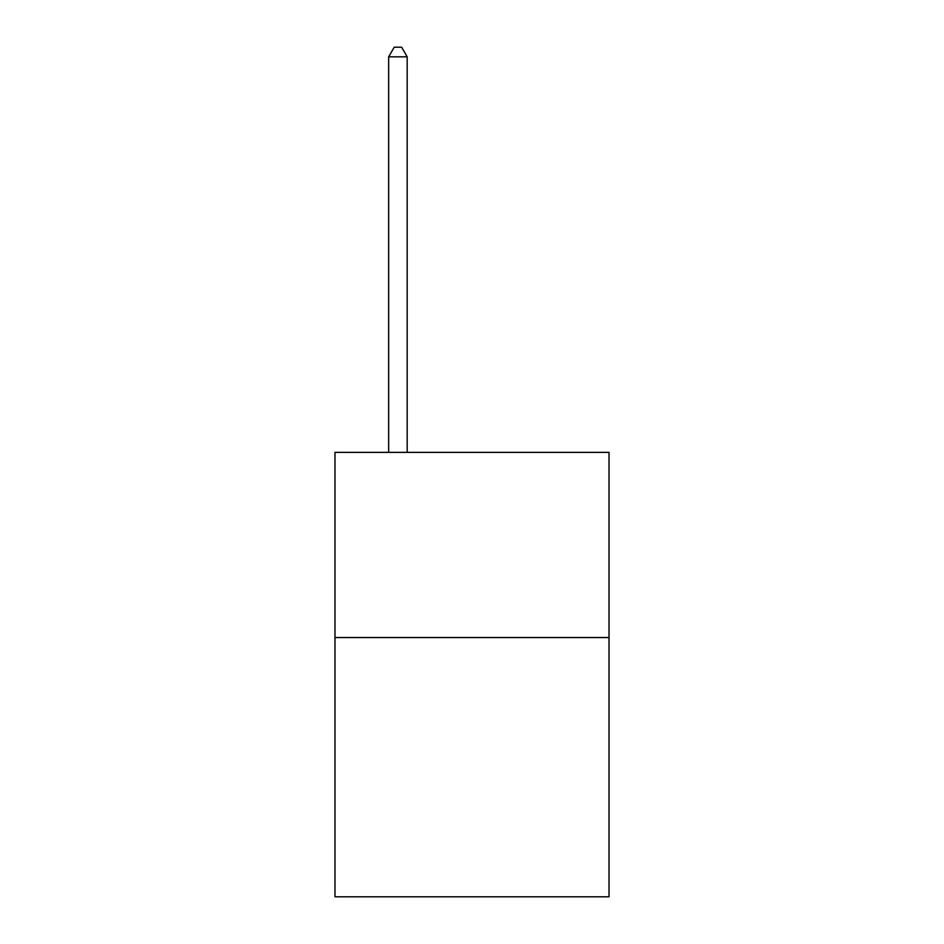 <?xml version="1.0" encoding="UTF-8"?>
<svg xmlns="http://www.w3.org/2000/svg" width="944" height="944" viewBox="0 0 944 944"><rect width="100%" height="100%" fill="white"/><g stroke="black" fill="none" stroke-linecap="round" stroke-linejoin="round"><path stroke-width="1.42" d="M609.033 637.554L609.033 896.8L334.967 896.8L334.967 452.377L609.033 452.377L609.033 637.554L334.967 637.554M407.183 452.377L407.183 56.829L388.668 56.829L388.668 452.377M388.668 56.829L394.226 47.2L401.637 47.2L407.183 56.829"/></g></svg>
